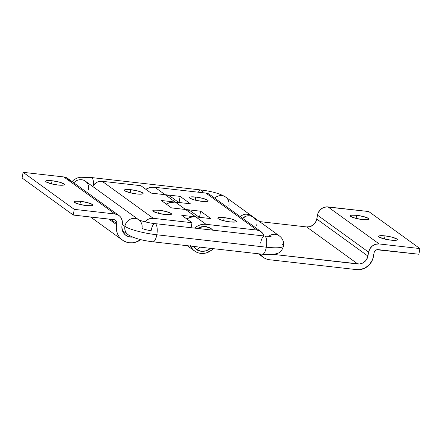 <?xml version="1.0" encoding="UTF-8"?>
<svg xmlns="http://www.w3.org/2000/svg" width="442" height="442" viewBox="0 0 442 442"><rect width="100%" height="100%" fill="white"/><g stroke="black" fill="none" stroke-linecap="round" stroke-linejoin="round"><path stroke-width="0.66" d="M385.043 235.873L384.485 238.989L385.043 235.873L392.203 237.21L396.899 239.023L397.352 239.763L396.38 240.238L390.955 240.15A9.52 1.685 -169.8 0 1 378.628 236.326A9.52 1.685 -169.8 0 1 385.043 235.873A9.52 1.685 -169.8 0 1 397.369 239.697A9.52 1.685 -169.8 0 1 390.955 240.15L383.8 238.813L379.103 237L378.65 236.26L379.617 235.785L385.043 235.873M356.628 215.298L356.07 218.414L356.628 215.298L363.783 216.641L368.479 218.447L368.932 219.193L367.965 219.668L362.539 219.58A9.52 1.685 -169.8 0 1 350.213 215.751A9.52 1.685 -169.8 0 1 356.628 215.298A9.52 1.685 -169.8 0 1 368.954 219.127A9.52 1.685 -169.8 0 1 362.539 219.58L355.379 218.237L350.688 216.431L350.23 215.69L351.202 215.215L356.628 215.298M195.789 197.055L195.231 200.171L195.789 197.055L202.95 198.397L207.646 200.204L208.099 200.944L207.127 201.419L201.701 201.331A9.52 1.685 -169.8 0 1 189.375 197.508A9.52 1.685 -169.8 0 1 195.789 197.055A9.52 1.685 -169.8 0 1 208.116 200.878A9.52 1.685 -169.8 0 1 201.701 201.331L194.546 199.994L189.85 198.187L189.397 197.441L190.364 196.966L195.789 197.055M224.21 217.624L223.646 220.74L224.21 217.624L231.365 218.967L236.061 220.773L236.514 221.519L235.547 221.995L230.122 221.906A9.52 1.685 -169.8 0 1 217.796 218.083A9.52 1.685 -169.8 0 1 224.21 217.624A9.52 1.685 -169.8 0 1 236.536 221.453A9.52 1.685 -169.8 0 1 230.122 221.906L222.961 220.564L218.265 218.757L217.812 218.017L218.784 217.541L224.21 217.624M178.767 202.48L171.286 197.066A15.011 13.868 125.9 0 0 165.115 194.684L154.882 187.281A15.011 13.868 125.9 0 0 145.821 189.292L149.313 187.773L152.092 187.242L154.882 187.281L165.115 194.684L180.159 196.392L190.386 203.795L175.33 202.088A15.011 13.868 125.9 0 0 166.286 204.105L169.761 202.585L175.33 202.088L185.563 209.497L175.33 202.088L161.302 200.497L171.529 207.906L185.574 209.497L195.806 216.9A15.011 13.868 125.9 0 0 186.745 218.917L190.231 217.398L193.016 216.867L195.806 216.9L206.038 224.309L195.806 216.9L210.851 218.608L181.761 215.309L191.994 222.713L153.33 218.331L102.179 181.297L140.838 185.684L151.07 193.093L165.087 194.679A15.011 13.868 -54.1 0 1 165.115 194.684L175.347 202.088L161.302 200.497L171.529 207.906L185.574 209.497L195.806 216.9L181.761 215.309L191.994 222.713L153.33 218.331L149.799 218.641L148.103 219.32L144.987 221.818A9.52 8.796 -54.1 0 1 153.33 218.331L102.179 181.297L98.649 181.612L96.953 182.292L94.035 184.557L92.693 186.463A9.52 8.796 125.9 0 1 102.179 181.297L140.838 185.684L151.07 193.093L165.115 194.684L175.347 202.088L190.386 203.795L180.159 196.392L179.137 202.066L178.021 201.939L179.883 202.607L179.137 202.066L180.159 196.392L165.115 194.684L167.8 195.276L170.28 196.403L172.463 198.022M185.552 209.491A15.011 13.868 -54.1 0 1 185.563 209.497L200.618 211.204L210.851 218.608L200.618 211.204L185.552 209.491M194.535 228.105A15.011 13.868 -54.1 0 1 206.038 224.309L257.012 230.089L205.856 193.06L154.882 187.281L205.856 193.06L257.012 230.089L260.288 231.177L262.813 233.509L264.018 235.984A9.52 8.796 -54.1 0 0 260.935 231.602A9.52 8.796 -54.1 0 0 257.012 230.089L206.038 224.309L203.248 224.276L200.464 224.801L197.795 225.868L194.535 228.105M213.248 248.653A15.011 13.868 -54.1 0 1 194.602 251.012A15.011 13.868 -54.1 0 1 190.496 246.072M200.342 217.42L198.486 216.751L199.596 216.878L200.618 211.204L199.596 216.878L200.342 217.42M269.487 259.741L266.797 259.15L264.316 258.023L262.128 256.404L260.067 253.962A15.011 13.868 -54.1 0 0 263.299 257.355A15.011 13.868 -54.1 0 0 269.487 259.741L356.749 269.637L269.487 259.741M213.619 248.255L211.475 250.26L206.359 252.896L203.574 253.426L200.79 253.393L198.099 252.802L195.618 251.675L193.436 250.056L191.635 248.006L190.287 245.608M273.697 254.426L359.468 263.979L362.788 263.007L365.589 260.83L367.446 257.774L368.622 252.161L369.932 248.713L372.402 245.94L375.645 244.266L379.175 243.951L419.9 248.57L418.878 254.244L376.799 249.747L375.026 250.879L374.286 252.1L372.612 259.493L369.578 264.498L364.981 268.073L359.534 269.67L356.749 269.637A15.011 13.868 -54.1 0 0 373.396 256.686L374.098 252.785A3.663 3.381 -54.1 0 1 378.159 249.625L418.878 254.244L419.9 248.57L368.75 211.541L328.025 206.922L379.175 243.951L419.9 248.57L368.75 211.541L326.257 206.9L322.804 207.911L319.892 210.182L317.964 213.353L316.765 219.033L315.505 222.354L313.135 225.022L310.013 226.63L306.615 226.934L259.537 221.591L306.615 226.934L357.766 263.962L273.697 254.426M210.525 195.176L209.138 194.148L205.856 193.06A9.52 8.796 125.9 0 1 209.784 194.574L260.935 231.602M317.466 215.132L368.622 252.161L367.921 256.067L316.765 219.033L317.466 215.132L368.622 252.161A9.52 8.796 -54.1 0 1 379.175 243.951L328.025 206.922A9.52 8.796 125.9 0 0 317.466 215.132M367.921 256.067A9.155 8.453 -54.1 0 1 357.766 263.962L306.615 226.934A9.155 8.453 125.9 0 0 316.765 219.033L367.921 256.067M80.483 201.32L79.925 204.436L80.483 201.32L75.057 201.237L74.085 201.712L74.543 202.453L79.234 204.259L86.394 205.602A9.52 1.685 -169.8 0 1 74.068 201.773A9.52 1.685 -169.8 0 1 80.483 201.32A9.52 1.685 -169.8 0 1 92.809 205.149A9.52 1.685 -169.8 0 1 86.394 205.602L91.82 205.69L92.787 205.215L92.334 204.469L87.638 202.663L80.483 201.32M159.192 210.248L158.628 213.364L159.192 210.248L153.766 210.165L152.794 210.641L153.247 211.381L157.943 213.188L165.098 214.53A9.52 1.685 -169.8 0 1 152.777 210.701A9.52 1.685 -169.8 0 1 159.192 210.248A9.52 1.685 -169.8 0 1 171.518 214.077A9.52 1.685 -169.8 0 1 165.098 214.53L170.529 214.619L171.496 214.143L171.043 213.398L166.347 211.591L159.192 210.248M130.771 189.679L130.213 192.795L130.771 189.679L125.346 189.59L124.379 190.066L124.832 190.806L129.528 192.618L136.683 193.955A9.52 1.685 -169.8 0 1 124.357 190.132A9.52 1.685 -169.8 0 1 130.771 189.679A9.52 1.685 -169.8 0 1 143.097 193.502A9.52 1.685 -169.8 0 1 136.683 193.955L142.109 194.044L143.081 193.568L142.622 192.828L137.932 191.021L130.771 189.679M52.068 180.75L51.504 183.866L52.068 180.75L46.642 180.662L45.67 181.137L46.123 181.877L50.819 183.69L57.974 185.027A9.52 1.685 -169.8 0 1 45.648 181.203A9.52 1.685 -169.8 0 1 52.068 180.75A9.52 1.685 -169.8 0 1 64.394 184.574A9.52 1.685 -169.8 0 1 57.974 185.027L63.399 185.115L64.372 184.64L63.919 183.9L59.222 182.087L52.068 180.75M199.226 217.293L191.751 211.878A15.011 13.868 125.9 0 0 185.574 209.497L188.259 210.088L190.74 211.215L192.922 212.834M69.643 180.358L67.112 178.032L63.83 176.949L23.122 172.33L22.1 178.004L73.25 215.039L114.627 219.801L116.207 220.967L116.743 222.204L116.296 227.884L116.644 231.044L117.594 234.028L119.108 236.724L121.125 239.017L123.572 240.835L126.357 242.094L129.373 242.757L132.495 242.791L135.617 242.199L140.816 239.647A16.846 15.558 -54.1 0 1 122.428 240.083A16.846 15.558 -54.1 0 1 116.566 224.669L108.831 219.072L116.566 224.669L116.76 223.591L110.831 219.298L116.76 223.591A3.663 3.381 -54.1 0 0 115.484 220.238L115.484 220.238A3.663 3.381 -54.1 0 0 113.975 219.657L73.25 215.039L22.1 178.004L23.122 172.33L63.83 176.949L114.986 213.978L74.273 209.359L73.25 215.039L74.273 209.359L23.122 172.33L74.273 209.359L114.986 213.978A9.52 8.796 -54.1 0 1 118.92 215.492A9.52 8.796 -54.1 0 1 122.235 224.199L122.191 220.597L120.793 217.387L119.649 216.088L118.263 215.061L114.986 213.978L63.83 176.949A9.52 8.796 125.9 0 1 67.77 178.463L118.92 215.492M191.093 227.713L191.994 222.713L191.093 227.713M132.606 237.089L128.429 236.652L125.014 234.641L122.71 231.387L121.865 227.376L122.042 225.276A10.984 10.149 -54.1 0 0 125.865 235.337A10.984 10.149 -54.1 0 0 132.606 237.089M196.707 249.769A12.818 11.84 125.9 0 0 210.591 248.354L205.862 250.857L201.11 251.26L196.707 249.769L200.022 247.155A16.023 6.116 120.8 0 1 196.707 249.769L193.154 246.376L196.707 249.769M212.779 230.172A12.818 11.84 125.9 0 0 210.105 227.934A16.023 6.116 120.8 0 1 209.806 229.834L210.105 227.934L203.85 226.37L197.463 228.437L200.944 226.84L205.701 226.442L210.105 227.934L212.779 230.172M260.625 243.078A9.155 3.111 96.5 0 1 264.443 236.034A9.155 3.111 96.5 0 1 266.305 247.194A25.636 4.542 10.2 0 0 283.56 246.045A25.636 4.542 -169.8 0 1 266.305 247.194A9.155 3.111 -83.5 0 0 264.498 236.039C272.15 236.697 270.438 236.21 271.15 236.293M279.256 235.868A9.155 8.453 125.9 0 0 268.659 236.359A9.155 8.453 -54.1 0 1 279.117 235.763A9.155 8.453 -54.1 0 1 279.173 235.807M122.395 230.569L128.075 234.68A9.155 8.453 -54.1 0 1 124.887 226.293L122.207 224.354L124.887 226.293A9.155 8.453 -54.1 0 1 138.678 219.751A9.155 8.453 125.9 0 0 124.887 226.293A25.636 4.542 10.2 0 0 156.799 234.774A9.155 3.111 -83.5 0 0 154.938 223.613M72.068 181.574L74.123 179.579L77.472 177.916L80.665 177.27L91.334 177.535A9.155 3.111 96.5 0 1 93.538 185.159A9.155 3.111 -83.5 0 0 91.284 177.529M138.816 219.851L138.639 219.729C139.401 220.431 148.628 223.061 154.993 223.619A9.155 3.111 96.5 0 0 151.12 230.658A7.326 1.298 10.2 0 1 141.998 228.232A9.155 8.453 -54.1 0 0 138.816 219.851L85.389 181.17A9.155 8.453 125.9 0 0 73.808 182.833A9.155 8.453 -54.1 0 1 85.527 181.275A9.155 8.453 -54.1 0 1 88.577 189.557M198.43 192.22A9.155 3.111 96.5 0 1 200.79 189.955A9.155 3.111 96.5 0 1 202.685 192.701A9.155 3.111 -83.5 0 0 200.839 189.961C211.939 191.309 220.221 193.684 225.691 197.088A9.155 8.453 125.9 0 0 214.713 198.138A9.155 8.453 -54.1 0 1 225.834 197.193A9.155 8.453 -54.1 0 1 228.879 205.475M264.498 236.039L154.993 223.619A9.155 3.111 96.5 0 1 156.799 234.774L266.305 247.194A9.155 3.111 -83.5 0 1 262.432 254.233L273.128 254.498L277.432 253.437C280.234 252.575 282.283 250.084 283.576 245.973C284.018 241.597 282.532 238.194 279.117 235.763L253.542 217.249A9.155 8.453 125.9 0 0 242.559 218.298L246.371 216.099L249.769 215.795L252.923 216.845L254.255 217.834L256.172 220.547M240.288 216.657A9.155 8.453 -54.1 0 1 251.266 215.602A9.155 8.453 -54.1 0 1 252.332 216.53L249.133 214.514L245.796 214.132L242.476 215.105L240.288 216.657M256.73 225.635L256.874 223.89M152.982 241.813A9.155 3.111 -83.5 0 0 156.799 234.774A25.636 4.542 -169.8 0 1 124.887 226.293A9.155 8.453 125.9 0 0 127.937 234.575M262.487 254.238A9.155 3.111 96.5 0 0 266.305 247.194L156.799 234.774A9.155 3.111 96.5 0 1 152.926 241.813C141.827 240.459 133.545 238.083 128.075 234.68M282.305 244.15A25.636 4.542 -169.8 0 1 283.56 246.045M194.602 251.012L187.275 245.708M258.343 253.769L263.299 257.355M122.428 240.083L90.538 216.994M91.334 177.535L200.839 189.961M225.691 197.088L251.266 215.602M262.432 254.233L152.926 241.813"/></g></svg>
